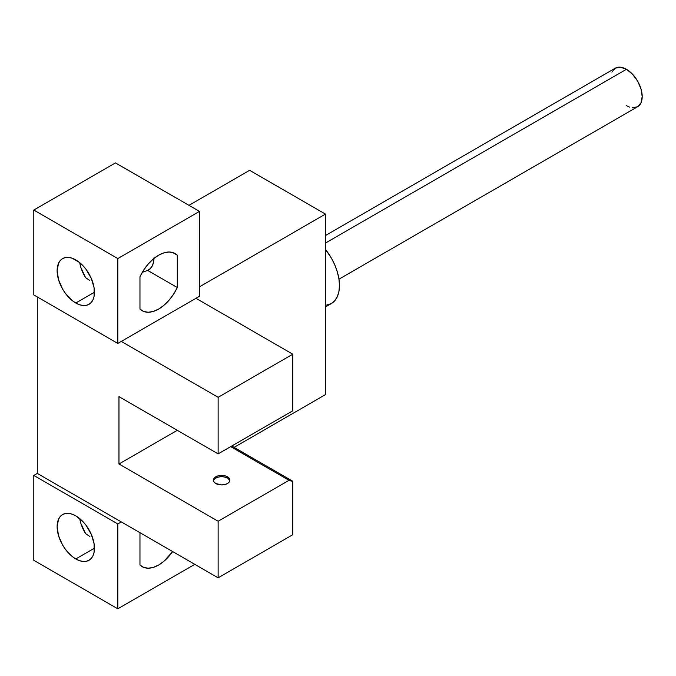 <?xml version="1.0" encoding="UTF-8"?>
<svg xmlns="http://www.w3.org/2000/svg" width="676" height="676" viewBox="0 0 676 676"><rect width="100%" height="100%" fill="white"/><g stroke="black" fill="none" stroke-linecap="round" stroke-linejoin="round"><path stroke-width="1.01" d="M229.789 480.83A8.247 4.766 0 0 0 227.457 478.135L227.457 476.783A8.247 4.766 180 0 1 229.874 480.154A8.247 4.766 180 0 1 224.787 484.557A8.247 4.766 180 0 1 215.796 483.526L221.627 484.92L224.787 484.557L227.457 483.526L229.249 481.98L229.874 480.154L229.249 478.329L227.457 476.783L224.787 475.752L218.466 475.752L215.796 476.783L214.005 478.329L213.379 480.154L214.005 481.98L215.796 483.526A8.247 4.766 180 0 1 213.379 480.154A8.247 4.766 180 0 1 218.466 475.752A8.247 4.766 180 0 1 227.457 476.783L227.457 478.135A8.247 4.766 0 0 0 219.016 476.986A8.247 4.766 0 0 0 213.464 480.83M626.449 69.29L325.46 243.064L626.449 69.29A22.274 12.861 -120 0 0 615.312 68.183L620.424 67.194L626.449 69.29L632.474 74.157L637.586 81.044L641 88.919L642.2 96.567L641 102.837L637.586 106.766A22.274 12.861 -120 0 0 641 88.919A22.274 12.861 -120 0 0 626.449 69.29M325.46 306.972L331.257 303.625A39.597 22.857 -120 0 0 325.46 249.419L331.257 257.902L334.738 264.815L337.324 271.896L338.921 278.884L339.462 285.5L338.921 291.5L337.324 296.637L334.738 300.735L331.257 303.625L325.46 305.417M75.796 558.959A26.398 15.244 60 0 1 58.55 535.705A26.398 15.244 60 0 1 62.598 514.546A26.398 15.244 60 0 1 75.796 515.856A26.398 15.244 60 0 1 93.043 539.118A26.398 15.244 60 0 1 88.995 560.269A26.398 15.244 60 0 1 75.796 558.959L94.463 548.185L75.796 558.959L79.438 560.649L82.945 561.443L86.173 561.317L88.995 560.269L91.319 558.342L93.043 555.613L94.108 552.182L94.108 543.774L91.319 534.395L86.173 525.472L82.945 521.618L75.796 515.856L72.155 514.166L68.656 513.371L65.428 513.498L62.598 514.546L60.282 516.472L58.55 519.202L57.13 526.629L58.55 535.705L62.598 545.033L65.428 549.343L72.155 556.449L75.796 558.959M89.807 536.431L85.615 533.651L89.807 536.431M79.717 518.593A26.398 15.244 -120 0 0 85.615 533.651L80.951 523.655L79.717 518.593M75.796 303.009A26.398 15.244 60 0 1 58.55 279.746A26.398 15.244 60 0 1 62.598 258.595A26.398 15.244 60 0 1 75.796 259.905A26.398 15.244 60 0 1 93.043 283.168A26.398 15.244 60 0 1 88.995 304.318A26.398 15.244 60 0 1 75.796 303.009L94.463 292.235L75.796 303.009L79.438 304.699L82.945 305.493L86.173 305.366L88.995 304.318L91.319 302.392L93.043 299.662L94.108 296.232L94.108 287.824L91.319 278.444L86.173 269.521L82.945 265.668L79.438 262.415L72.155 258.215L68.656 257.421L65.428 257.548L62.598 258.595L60.282 260.522L58.55 263.251L57.13 270.679L58.55 279.746L62.598 289.075L65.428 293.392L72.155 300.49L75.796 303.009M89.807 280.472L85.615 277.692L89.807 280.472M79.717 262.643A26.398 15.244 -120 0 0 85.615 277.692L80.951 267.704L79.717 262.643M199.462 286.844L325.46 214.098L325.46 394.615L234.09 447.368L325.46 394.615L325.46 214.098L249.63 170.318L325.46 214.098L199.462 286.844M231.75 446.016L292.793 481.261L292.793 534.716L218.128 577.819L218.128 521.238L289.024 480.306A32.997 19.055 120 0 0 292.793 481.261L292.793 534.716L218.128 577.819L37.298 473.42L37.298 296.95L37.298 473.42L33.8 475.439L33.8 560.311L117.801 608.806L117.801 523.934L121.3 521.914L218.128 577.819L218.128 521.238L118.968 463.99L118.968 396.635L118.968 463.99L177.298 430.316L118.968 463.99L218.128 521.238L289.024 480.306L230.693 446.633L289.024 480.306A32.997 19.055 -60 0 0 292.793 481.261L231.75 446.016M195.964 298.293L292.793 354.199L292.793 410.78L292.793 354.199L195.964 298.293L121.3 341.405L218.128 397.311L292.793 354.199L218.128 397.311L218.128 453.883L118.968 396.635L218.128 453.883L292.793 410.78L218.128 453.883L218.128 397.311L121.3 341.405L117.801 343.425L33.8 294.93L33.8 210.059L117.801 258.553L117.801 343.425L33.8 294.93L33.8 210.059L117.801 258.553L199.462 211.402L199.462 296.274L195.964 298.293L199.462 296.274L199.462 211.402L115.461 162.908L199.462 211.402L117.801 258.553L117.801 343.425L195.964 298.293M115.461 162.908L33.8 210.059L115.461 162.908M249.63 170.318L188.967 205.343L249.63 170.318M194.798 564.35L117.801 608.806L194.798 564.35M139.966 532.696L139.966 565.026L143.675 567.401L148.196 568.203L153.266 567.401L158.632 565.026L163.989 561.207L172.633 551.557A32.997 19.055 -60 0 1 142.129 566.657A32.997 19.055 -60 0 1 139.966 565.026L139.966 532.696M117.801 523.934L33.8 475.439L37.298 473.42L121.3 521.914L117.801 523.934L117.801 608.806L33.8 560.311L33.8 475.439L117.801 523.934M153.959 258.435A26.398 15.244 60 0 1 148.5 269.969A26.398 15.244 60 0 1 147.647 270.4L177.298 287.52A32.997 19.055 -60 0 1 142.129 310.707A32.997 19.055 -60 0 1 139.966 309.076L139.966 276.738L143.675 270.079L148.196 264.054L153.266 259.001L158.632 255.19L163.989 252.816L169.068 252.004L173.58 252.816L177.298 255.19L177.298 287.52L173.58 294.187L169.068 300.203L163.989 305.256L158.632 309.076L153.266 311.45L148.196 312.253L143.675 311.45L139.966 309.076L139.966 276.738A32.997 19.055 -60 0 1 175.126 253.551A32.997 19.055 -60 0 1 177.298 255.19L177.298 287.52L147.647 270.4L142.281 272.352L147.647 270.4L150.317 268.575L152.311 265.795L153.545 262.178L153.967 257.886M172.625 252.494L177.298 255.19L172.625 252.494M611.898 72.112L615.312 68.183L325.46 235.535M338.963 279.171L637.586 106.766L632.474 107.754M629.525 107.087L626.449 105.659M229.249 479.681L227.457 478.135L224.787 477.104M218.466 477.104L215.796 478.135L214.005 479.681"/></g></svg>
